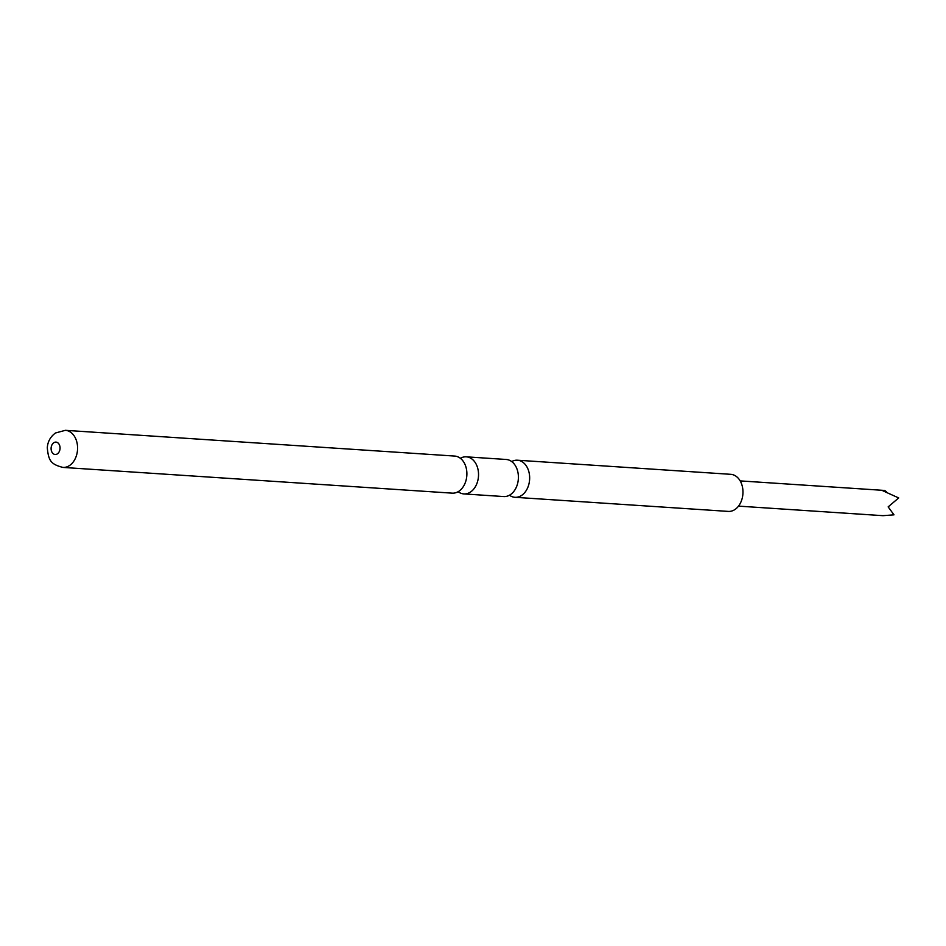 <?xml version="1.0" encoding="UTF-8"?>
<svg xmlns="http://www.w3.org/2000/svg" width="946" height="946" viewBox="0 0 946 946"><rect width="100%" height="100%" fill="white"/><g stroke="black" fill="none" stroke-linecap="round" stroke-linejoin="round"><path stroke-width="1.42" d="M458.822 491.281A18.589 13.421 -86.2 0 0 466.721 470.848A18.589 13.421 -86.2 0 0 454.671 456.067L65.357 430.324A18.589 13.421 93.8 0 1 77.406 445.105A18.589 13.421 93.8 0 1 69.519 465.538A18.589 13.421 93.8 0 1 62.909 467.419L452.212 493.15A18.589 13.421 -86.2 0 0 458.822 491.281M463.859 493.918L503.721 496.555A18.589 13.421 -86.2 0 0 510.343 494.687A18.589 13.421 -86.2 0 0 518.231 474.253A18.589 13.421 -86.2 0 0 506.181 459.472L466.319 456.835A18.589 13.421 93.8 0 1 478.369 471.616A18.589 13.421 93.8 0 1 470.469 492.05A18.589 13.421 93.8 0 1 463.859 493.918A18.589 13.421 93.8 0 1 458.16 491.695M738.519 506.122L883.008 515.676L893.982 514.837L888.152 506.879L898.7 497.939L882.973 490.844L884.676 490.454L886.473 491.743M511.691 461.553A18.589 13.421 93.8 0 1 517.438 460.217A18.589 13.421 93.8 0 1 529.488 474.998A18.589 13.421 93.8 0 1 521.589 495.432A18.589 13.421 93.8 0 1 514.979 497.3A18.589 13.421 93.8 0 1 509.468 495.219M517.438 460.217L730.761 474.324A18.589 13.421 93.8 0 1 742.799 489.106A18.589 13.421 93.8 0 1 734.912 509.539A18.589 13.421 93.8 0 1 728.302 511.408L514.979 497.3M460.371 458.29A18.589 13.421 93.8 0 1 466.319 456.835M57.375 453.855A6.196 4.47 -86.2 0 0 59.681 445.578A6.196 4.47 -86.2 0 0 53.78 442.74A6.196 4.47 -86.2 0 0 51.474 451.029A6.196 4.47 -86.2 0 0 57.375 453.855M740.186 480.899L884.676 490.454M65.357 430.324L55.483 432.984C50.422 436.721 47.69 441.664 47.3 447.789C48.518 460.879 50.978 464.32 62.909 467.419"/></g></svg>
